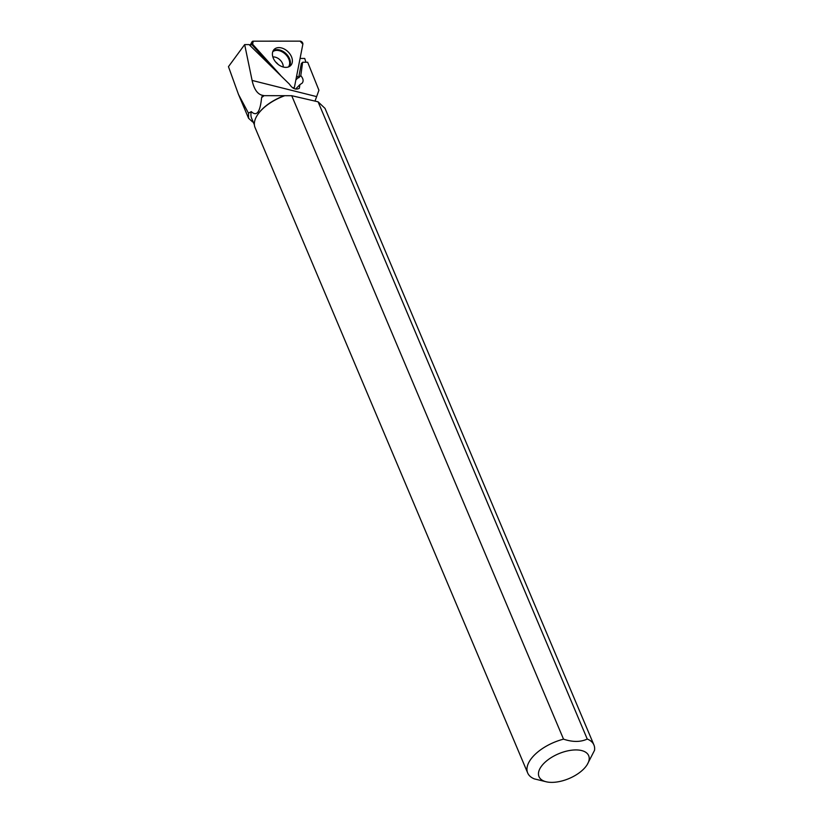 <?xml version="1.0" encoding="UTF-8"?>
<svg xmlns="http://www.w3.org/2000/svg" width="823" height="823" viewBox="0 0 823 823"><rect width="100%" height="100%" fill="white"/><g stroke="black" fill="none" stroke-linecap="round" stroke-linejoin="round"><path stroke-width="1.23" d="M278.03 64.328A8.405 5.843 44.1 0 0 277.516 63.7A8.405 5.843 44.1 0 0 275.695 62.054M252.62 44.236L253.217 41.171L300.097 41.15L302.854 44.205L294.469 87.073L293.06 88.092A2.376 1.656 44.1 0 0 293.904 87.907A2.376 1.656 44.1 0 0 294.469 87.073L302.854 44.205A2.376 1.656 44.1 0 0 300.097 41.15L253.217 41.171A2.376 1.656 44.1 0 0 252.033 41.808A2.376 1.656 44.1 0 0 252.62 44.236L280.612 75.377L252.62 44.236L252.075 44.833M288.77 52.538A11.532 8.024 44.1 0 0 273.761 49.864A11.532 8.024 44.1 0 0 276.024 62.435A11.532 8.024 44.1 0 0 290.282 65.891A11.532 8.024 44.1 0 0 288.77 52.538M315.024 101.106L318.923 90.232L307.679 62.239L302.648 62.239L300.796 75.623C303.296 78.597 303.749 81.096 302.175 83.144L299.87 84.656L299.356 88.277C295.807 90.108 292.504 88.74 289.449 84.172L249.081 44.596L244.668 44.596L228.465 66.653L238.495 94.46L248.464 113.163L251.324 111.63A35.512 17.705 157.1 0 0 251.632 118.317L254.389 124.829M546.523 781.85A26.953 13.435 -22.9 0 1 541.431 766.254A26.953 13.435 -22.9 0 1 571.008 750.278A26.953 13.435 -22.9 0 1 589.124 759.66A26.953 13.435 -22.9 0 1 587.159 764.69A26.953 13.435 -22.9 0 1 546.523 781.85L534.343 778.887A35.955 17.921 -22.9 0 1 527.677 772.951A35.955 17.921 -22.9 0 1 563.529 739.157L291.723 95.705L264.132 95.663A35.512 17.705 157.1 0 0 261.601 97.628L262.578 95.324L261.909 95.19C257.229 93.822 253.957 88.905 252.095 80.438L244.668 44.596M261.601 97.628C260.171 112.134 256.745 116.804 251.324 111.63M283.421 96.044A35.512 17.705 157.1 0 0 257.321 115.179A35.512 17.705 157.1 0 0 257.208 115.374M252.363 121.711L248.639 118.327L248.464 113.163M262.578 95.324L264.132 95.663M291.723 95.705L318.079 101.815L325.003 108.369M300.066 58.443L304.726 58.443L305.909 62.239M318.079 101.815L587.252 739.044A35.955 17.921 -22.9 0 1 593.928 744.969A35.955 17.921 -22.9 0 1 594.535 750.298L587.159 764.69M284.501 95.807A35.955 17.921 157.1 0 0 258.309 113.759A35.955 17.921 157.1 0 0 257.085 115.57A35.955 17.921 157.1 0 0 255.068 127.606L527.677 772.951M587.252 739.044C580.637 742.171 572.726 742.212 563.529 739.157M267.218 62.301L265.952 60.902A8.683 6.039 -135.9 0 1 264.173 58.289L252.044 44.792L249.287 44.792M296.692 75.716L298.265 77.465A7.5 5.216 -135.9 0 1 298.615 77.876L301.331 63.587L302.648 62.239M295.57 89.1L299.87 84.656M300.796 75.623L298.615 77.876M273.061 50.975A11.285 7.849 -135.9 0 1 286.075 53.701A11.285 7.849 -135.9 0 1 289.192 66.622M288.472 66.93A10.977 7.644 44.1 0 0 285.488 54.308A10.977 7.644 44.1 0 0 272.773 51.695M272.855 56.952A8.405 5.843 -135.9 0 1 280.602 60.521A8.405 5.843 -135.9 0 1 283.215 67.013M316.546 96.589L252.095 80.438M295.869 79.934L298.265 77.465M250.408 44.792L252.033 41.808M293.327 88.246L293.904 87.907M253.247 122.123L252.342 121.763M238.505 94.46L248.597 118.347M325.013 108.358L593.928 744.969"/></g></svg>
